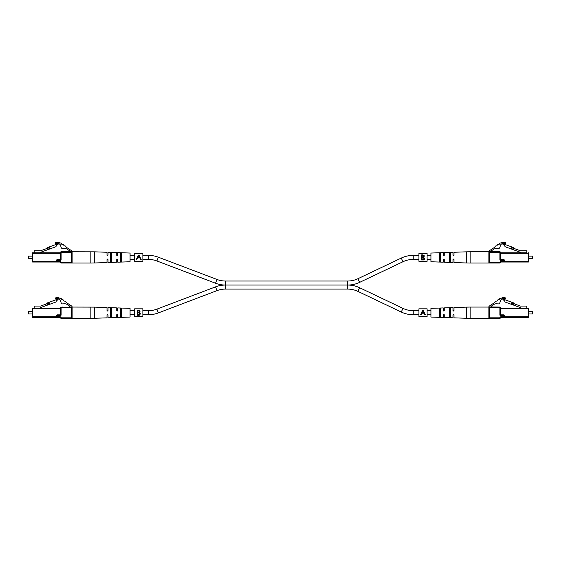 <?xml version="1.0" encoding="UTF-8"?>
<svg xmlns="http://www.w3.org/2000/svg" width="561" height="561" viewBox="0 0 561 561"><rect width="100%" height="100%" fill="white"/><g stroke="black" fill="none" stroke-linecap="round" stroke-linejoin="round"><path stroke-width="0.84" d="M418.899 255.388L413.155 255.388A27.65 27.65 0 0 0 401.269 258.074L357.904 278.726A23.611 23.611 0 0 1 347.75 281.019L347.75 285.051L225.396 285.051A27.65 27.65 0 0 0 215.578 286.853L217.016 290.626A23.611 23.611 0 0 1 225.396 289.09L347.75 289.09A23.611 23.611 0 0 1 357.904 291.383L359.643 287.737A27.65 27.65 0 0 0 347.75 285.051L225.396 285.051A27.65 27.65 0 0 1 215.578 283.249L156.891 260.963A23.611 23.611 0 0 0 148.511 259.427L142.873 259.427M347.75 281.019L225.396 281.019A23.611 23.611 0 0 1 217.016 279.476L158.321 257.19A27.65 27.65 0 0 0 148.511 255.388L142.873 255.388M347.75 289.09L347.75 285.051A27.65 27.65 0 0 0 359.643 282.365L403.008 261.721A23.611 23.611 0 0 1 413.155 259.427L418.899 259.427M134.668 255.388L130.054 255.388M121.344 255.388L120.313 255.388M117.726 255.388L116.751 255.388M111.604 255.388L110.58 255.388M134.668 259.427L130.054 259.427M121.344 259.427L120.313 259.427M117.726 259.427L116.751 259.427M111.604 259.427L110.58 259.427M427.103 259.427L430.946 259.427M439.656 259.427L440.687 259.427M443.274 259.427L444.249 259.427M449.396 259.427L450.42 259.427M453.015 259.427L453.982 259.427M427.103 255.388L430.946 255.388M439.656 255.388L440.687 255.388M443.274 255.388L444.249 255.388M449.396 255.388L450.42 255.388M453.015 255.388L453.982 255.388M215.578 286.853L156.891 309.146A23.611 23.611 0 0 1 148.511 310.682L148.511 314.721A27.65 27.65 0 0 0 158.321 312.919L217.016 290.626M418.899 314.721L413.155 314.721A27.65 27.65 0 0 1 401.269 312.035L403.008 308.389A23.611 23.611 0 0 0 413.155 310.682L418.899 310.682M148.511 314.721L142.873 314.721M134.668 314.721L130.054 314.721M121.344 314.721L120.313 314.721M117.726 314.721L116.751 314.721M111.604 314.721L110.58 314.721M148.511 310.682L142.873 310.682M134.668 310.682L130.054 310.682M121.344 310.682L120.313 310.682M117.726 310.682L116.751 310.682M111.604 310.682L110.58 310.682M359.643 287.737L403.008 308.389M357.904 291.383L401.269 312.035M427.103 310.682L430.946 310.682M439.656 310.682L440.687 310.682M443.274 310.682L444.249 310.682M449.396 310.682L450.42 310.682M453.015 310.682L453.982 310.682M427.103 314.721L430.946 314.721M439.656 314.721L440.687 314.721M443.274 314.721L444.249 314.721M449.396 314.721L450.42 314.721M453.015 314.721L453.982 314.721M72.131 306.909L69.536 307.063L69.795 306.201L67.327 304.588A5.126 5.126 0 0 0 63.358 303.887C60.483 304.328 61.212 301.18 60.111 299.904A4.895 4.895 0 0 0 58.014 298.508A2.132 2.132 0 0 0 55.455 298.971L55.455 297.954A4.804 4.804 0 0 1 59.782 298.277A1.627 1.627 0 0 1 61.766 299.574L61.976 299.714A1.627 1.627 0 0 1 63.968 301.019L64.178 301.159A1.627 1.627 0 0 1 66.17 302.456L71.668 306.054A1.024 1.024 0 0 1 72.131 306.909M32.152 315.78L32.152 309.623L32.152 311.418L28.309 311.418L28.309 313.985L32.152 313.985L32.152 316.804L32.152 309.623M28.309 313.985L28.309 311.418M56.451 315.878A1.024 1.024 0 0 1 57.474 314.854L60.602 314.854L60.602 307.575L60.602 314.854A0.512 0.512 0 0 1 60.09 315.366L57.474 315.366A0.512 0.512 0 0 0 56.963 315.878L56.963 316.804A0.512 0.512 0 0 0 57.474 317.316L60.09 317.316L57.474 317.316A0.512 0.512 0 0 1 56.963 316.804L56.963 315.878L56.451 315.878L56.451 316.804L32.152 316.804A0.512 0.512 0 0 0 32.664 317.316A0.512 0.512 0 0 1 32.152 316.804A0.512 0.512 0 0 0 32.664 317.316L32.664 308.599L32.152 308.599A0.512 0.512 0 0 1 32.664 308.087L60.09 308.087L40.609 308.087L40.609 307.596L55.869 302.042L56.535 300.766L58.106 299.546L56.451 298.683L56.451 299.609L47.201 302.975A0.512 0.512 0 0 0 46.914 303.242L46.703 303.683A0.512 0.512 0 0 1 46.416 303.95M69.536 307.063L71.619 307.063A0.512 0.512 0 0 1 72.131 307.575L72.131 317.828A0.512 0.512 0 0 1 71.619 318.339L61.114 318.339L71.619 318.339L71.619 307.575L61.114 307.575L61.114 314.854A1.024 1.024 0 0 1 60.09 315.878L57.474 315.878L57.474 316.804L60.09 316.804L60.09 317.316A0.512 0.512 0 0 1 60.602 317.828L61.114 317.828A1.024 1.024 0 0 0 60.09 316.804M61.878 307.063L62.909 307.063L61.878 307.063M49.613 303.873L47.685 304.574L47.334 303.613L49.263 302.912L49.754 304.265M60.09 315.878L60.09 308.599L32.664 308.599L32.664 308.087A0.512 0.512 0 0 0 32.152 308.599A0.512 0.512 0 0 1 32.664 308.087L34.2 308.087L34.2 306.572A0.512 0.512 0 0 1 34.712 306.061L40.609 306.061L47.334 303.613M56.451 317.316L57.474 317.316L57.474 316.804L56.451 316.804L56.451 317.316L32.664 317.316M72.131 317.828L61.114 317.828L61.114 318.339A0.512 0.512 0 0 1 60.602 317.828M60.602 308.599L60.09 308.599L60.09 308.087A0.512 0.512 0 0 0 60.602 307.575A0.512 0.512 0 0 1 61.114 307.063A0.512 0.512 0 0 0 60.602 307.575L61.114 307.575L61.114 307.063A0.512 0.512 0 0 0 60.602 307.575M90.882 318.339L72.131 318.339L72.131 307.063L94.388 307.119L94.388 318.276L90.882 318.339L90.882 307.063M94.388 318.276L106.99 317.849L106.99 314.882L107.502 314.37L108.014 314.882L108.014 317.814L116.73 317.512L116.73 314.882L117.242 314.37L117.754 314.882L117.754 317.477L130.054 317.056L130.054 308.347L117.754 307.926L117.754 310.521L117.242 311.032L116.73 310.521L116.73 307.891L108.014 307.589L108.014 310.521L107.502 311.032L106.99 310.521L106.99 307.554L94.388 307.119M121.344 312.701L121.344 316.804L120.313 316.839L120.313 308.564L120.825 308.347L121.344 308.599L121.344 312.701M111.604 312.701L111.604 317.175L110.58 317.217L110.58 308.185L111.092 307.989L111.604 308.227L111.604 312.701M120.313 315.156L120.825 315.52L121.344 315.128M110.58 315.38L111.604 315.352M111.604 310.051L110.58 310.023M121.344 310.275L120.825 309.882L120.313 310.247M491.464 307.063L491.205 306.201L493.673 304.588A5.126 5.126 0 0 1 497.642 303.887C500.517 304.328 499.788 301.18 500.889 299.904A4.895 4.895 0 0 1 502.986 298.508A2.132 2.132 0 0 1 505.545 298.971L505.545 297.954A4.804 4.804 0 0 0 501.218 298.277A1.627 1.627 0 0 0 499.234 299.574L499.024 299.714A1.627 1.627 0 0 0 497.032 301.019L496.822 301.159A1.627 1.627 0 0 0 494.83 302.456L489.332 306.054A1.024 1.024 0 0 0 488.869 306.909L499.886 307.063L499.886 307.575L489.381 307.575L489.381 317.828L499.886 317.828L499.886 318.339L489.381 318.339L499.886 318.339A0.512 0.512 0 0 0 500.398 317.828A0.512 0.512 0 0 1 500.91 317.316L503.526 317.316A0.512 0.512 0 0 0 504.037 316.804L504.037 315.878L504.037 316.804L528.336 316.804L528.336 308.599L500.91 308.599L500.91 314.854L503.526 314.854L503.526 315.366L500.91 315.366A0.512 0.512 0 0 1 500.398 314.854L500.398 307.575L500.398 314.854L499.886 314.854L499.886 307.575L500.398 307.575A0.512 0.512 0 0 0 499.886 307.063A0.512 0.512 0 0 1 500.398 307.575A0.512 0.512 0 0 0 499.886 307.063M532.691 311.418L532.691 313.985L532.691 311.418L528.848 311.418M532.691 313.985L528.848 313.985M488.869 317.828L489.381 317.828L489.381 318.339A0.512 0.512 0 0 1 488.869 317.828A0.512 0.512 0 0 0 489.381 318.339A0.512 0.512 0 0 1 488.869 317.828L488.869 307.575L489.381 307.575L489.381 307.063A0.512 0.512 0 0 0 488.869 307.575A0.512 0.512 0 0 1 489.381 307.063A0.512 0.512 0 0 0 488.869 307.575M514.584 303.95A0.512 0.512 0 0 1 514.297 303.683L514.086 303.242A0.512 0.512 0 0 0 513.799 302.975L504.549 299.609L504.549 298.683L502.894 299.546L504.465 300.766L505.131 302.042L520.391 307.596L520.391 308.087M511.737 302.912L513.666 303.613L513.315 304.574L511.387 303.873L511.737 302.912M526.8 308.087L526.8 306.572A0.512 0.512 0 0 0 526.288 306.061L520.391 306.061L513.666 303.613M511.387 303.873L511.246 304.265M500.398 308.599L500.91 308.599L500.91 308.087L528.336 308.087A0.512 0.512 0 0 1 528.848 308.599L528.848 316.804L528.336 316.804L528.336 317.316L504.549 317.316L504.549 315.878A1.024 1.024 0 0 0 503.526 314.854M499.886 318.339A0.512 0.512 0 0 0 500.398 317.828A0.512 0.512 0 0 1 500.91 317.316L500.91 316.804A1.024 1.024 0 0 0 499.886 317.828L500.398 317.828A0.512 0.512 0 0 1 499.886 318.339M500.91 308.087A0.512 0.512 0 0 1 500.398 307.575A0.512 0.512 0 0 0 500.91 308.087M528.336 317.316A0.512 0.512 0 0 0 528.848 316.804A0.512 0.512 0 0 1 528.336 317.316M500.91 316.804L503.526 316.804L503.526 315.878L504.037 315.878A0.512 0.512 0 0 0 503.526 315.366L503.526 315.878L500.91 315.878A1.024 1.024 0 0 1 499.886 314.854M470.118 318.339L488.869 318.339L488.869 307.063L470.118 307.063L470.118 318.339L466.612 318.276L466.612 307.119L454.01 307.554L454.01 310.521L453.498 311.032L452.986 310.521L452.986 307.589L444.27 307.891L444.27 310.521L443.758 311.032L443.246 310.521L443.246 307.926L430.946 308.347L430.946 317.056L443.246 317.477L443.246 314.882L443.758 314.37L444.27 314.882L444.27 317.512L452.986 317.814L452.986 314.882L453.498 314.37L454.01 314.882L454.01 317.849L466.612 318.276M450.42 312.701L450.42 317.217L449.396 317.175L449.396 308.227L449.908 307.989L450.42 308.185L450.42 312.701M440.687 312.701L440.687 316.839L439.656 316.804L439.656 308.599L440.175 308.347L440.687 308.564L440.687 312.701M449.396 315.352L450.42 315.38M439.656 315.128L440.175 315.52L440.687 315.156M440.687 310.247L440.175 309.882L439.656 310.275M450.42 310.023L449.396 310.051M491.464 251.77L491.205 250.907L493.673 249.294A5.126 5.126 0 0 1 497.642 248.593C500.517 249.035 499.788 245.886 500.889 244.603A4.895 4.895 0 0 1 502.986 243.215A2.132 2.132 0 0 1 505.545 243.677L505.545 242.661A4.804 4.804 0 0 0 501.218 242.983A1.627 1.627 0 0 0 499.234 244.28L499.024 244.421A1.627 1.627 0 0 0 497.032 245.718L496.822 245.858A1.627 1.627 0 0 0 494.83 247.163L489.332 250.76A1.024 1.024 0 0 0 488.869 251.616L499.886 251.77L499.886 252.282L489.381 252.282L489.381 262.534L499.886 262.534L499.886 263.046L489.381 263.046A0.512 0.512 0 0 1 488.869 262.534L488.869 252.282L489.381 252.282L489.381 251.77A0.512 0.512 0 0 0 488.869 252.282A0.512 0.512 0 0 1 489.381 251.77M532.691 256.125L532.691 258.684L532.691 256.125L528.848 256.125M532.691 258.684L528.848 258.684M500.398 253.306L500.398 259.561L500.398 253.306L500.91 253.306L500.91 259.561L503.526 259.561L503.526 260.073L500.91 260.073A0.512 0.512 0 0 1 500.398 259.561L499.886 259.561L499.886 252.282L500.398 252.282A0.512 0.512 0 0 0 499.886 251.77A0.512 0.512 0 0 1 500.398 252.282A0.512 0.512 0 0 0 499.886 251.77M514.584 248.649A0.512 0.512 0 0 1 514.297 248.39L514.086 247.948A0.512 0.512 0 0 0 513.799 247.681L504.549 244.315L504.549 243.39L502.894 244.252L504.465 245.473L505.131 246.742L520.391 252.296L520.391 252.794L526.8 252.794L526.8 251.279A0.512 0.512 0 0 0 526.288 250.767L520.391 250.767L511.737 247.618L511.387 248.579L513.315 249.28L513.666 248.32M511.387 248.579L511.246 248.972M528.848 253.306L528.336 253.306L528.336 252.794A0.512 0.512 0 0 1 528.848 253.306A0.512 0.512 0 0 0 528.336 252.794A0.512 0.512 0 0 1 528.848 253.306L528.848 261.51L528.336 261.51L528.336 253.306L500.91 253.306L500.91 252.794L526.8 252.794M500.91 261.51L504.037 261.51L504.037 260.585L504.037 261.51A0.512 0.512 0 0 1 503.526 262.022L500.91 262.022A0.512 0.512 0 0 0 500.398 262.534A0.512 0.512 0 0 1 500.91 262.022L500.91 261.51A1.024 1.024 0 0 0 499.886 262.534L500.398 262.534A0.512 0.512 0 0 1 499.886 263.046A0.512 0.512 0 0 0 500.398 262.534A0.512 0.512 0 0 1 499.886 263.046M528.336 262.022L504.549 262.022L504.549 261.51L528.336 261.51L528.336 262.022A0.512 0.512 0 0 0 528.848 261.51A0.512 0.512 0 0 1 528.336 262.022A0.512 0.512 0 0 0 528.848 261.51M499.886 259.561A1.024 1.024 0 0 0 500.91 260.585L504.037 260.585A0.512 0.512 0 0 0 503.526 260.073L503.526 262.022L504.549 262.022M520.391 252.794L500.91 252.794A0.512 0.512 0 0 1 500.398 252.282A0.512 0.512 0 0 0 500.91 252.794M470.118 263.046L488.869 263.046L488.869 251.77L470.118 251.77L470.118 263.046L466.612 262.983L466.612 251.826L454.01 252.261L454.01 255.227L453.498 255.739L452.986 255.227L452.986 252.296L444.27 252.59L444.27 255.227L443.758 255.739L443.246 255.227L443.246 252.625L430.946 253.046L430.946 261.763L443.246 262.183L443.246 259.582L443.758 259.07L444.27 259.582L444.27 262.218L452.986 262.52L452.986 259.582L453.498 259.07L454.01 259.582L454.01 262.555L466.612 262.983M450.42 257.408L450.42 261.924L449.908 262.12L449.396 261.882L449.396 252.934L450.42 252.892L450.42 257.408M440.687 257.408L440.687 261.545L440.175 261.763L439.656 261.51L439.656 253.306L440.687 253.263L440.687 257.408M449.396 260.059L449.908 260.423L450.42 260.08M439.656 259.834L440.175 260.227L440.687 259.855M440.687 254.953L440.175 254.589L439.656 254.982M450.42 254.729L449.396 254.75M134.668 253.565L134.668 261.279L142.873 261.279L142.873 253.53L134.668 253.53L142.873 253.565M138.357 255.101L136.295 259.568L136.8 259.568L137.557 257.92L139.878 257.92L140.657 259.568L141.155 259.568L139.037 255.101L138.357 255.101L137.298 257.408M140.131 257.408L139.037 255.101M137.796 257.401L138.7 255.444L139.626 257.401L137.796 257.401L138.7 255.444M134.668 308.859L134.668 316.579L142.873 316.579L142.873 308.823L134.668 308.823L142.873 308.859M137.396 312.701L137.396 310.177L138.399 310.177L140.026 311.446L139.43 312.54L140.418 313.851L139.247 315.261L137.396 315.261L137.396 312.701M139.577 310.478L139.899 310.892M140.026 311.446L139.43 312.54M140.096 314.756L139.472 315.191M138.511 314.777L139.962 313.851L139.121 312.933L137.852 312.87L137.852 314.777L139.815 314.307L139.962 313.851L138.883 312.898M138.89 312.281L139.535 311.229M138.862 310.731L137.852 310.703L137.852 312.344L138.518 312.337M138.167 312.344L139.563 311.453L138.483 310.703M139.121 312.933L138.16 312.87M418.899 253.565L418.899 261.279L427.103 261.279L427.103 253.53L418.899 253.53L427.103 253.565M421.627 257.408L421.627 254.883L422.629 254.883L424.256 256.153L423.66 257.247L424.649 258.558L423.478 259.96L421.627 259.96L421.627 257.408M423.807 255.185L424.13 255.599M424.256 256.153L423.66 257.247M424.326 259.463L423.702 259.897M423.716 259.322L424.193 258.558L423.113 257.604M422.742 259.484L424.193 258.558L423.352 257.639L422.082 257.576L422.082 259.484L423.709 259.322M423.12 256.987L423.765 255.935M423.225 255.465L422.082 255.409L422.082 257.05L422.749 257.036M422.398 257.05L423.793 256.16L422.714 255.409M423.352 257.639L422.391 257.576M418.899 308.859L418.899 316.579L427.103 316.579L427.103 308.823L418.899 308.823L427.103 308.859M422.587 310.394L420.526 314.861L421.031 314.861L421.788 313.22L424.109 313.22L424.887 314.861L425.385 314.861L423.267 310.394L422.587 310.394L421.521 312.701M424.361 312.701L423.267 310.394M422.026 312.694L422.931 310.738L423.857 312.694L422.026 312.694L422.931 310.738M72.131 251.616L69.536 251.77L69.795 250.907L67.327 249.294A5.126 5.126 0 0 0 63.358 248.593C60.483 249.035 61.212 245.886 60.111 244.603A4.895 4.895 0 0 0 58.014 243.215A2.132 2.132 0 0 0 55.455 243.677L55.455 242.661A4.804 4.804 0 0 1 59.782 242.983A1.627 1.627 0 0 1 61.766 244.28L61.976 244.421A1.627 1.627 0 0 1 63.968 245.718L64.178 245.858A1.627 1.627 0 0 1 66.17 247.163L71.668 250.76A1.024 1.024 0 0 1 72.131 251.616M32.152 260.479L32.152 254.329L32.152 256.125L28.309 256.125L28.309 258.684L32.152 258.684L32.152 261.51L32.152 254.329M28.309 258.684L28.309 256.125M56.451 260.585A1.024 1.024 0 0 1 57.474 259.561L60.602 259.561L60.602 252.282L60.602 259.561A0.512 0.512 0 0 1 60.09 260.073L57.474 260.073A0.512 0.512 0 0 0 56.963 260.585L56.963 261.51L56.963 260.585L56.451 260.585L56.451 261.51L32.152 261.51A0.512 0.512 0 0 0 32.664 262.022L32.664 253.306L32.152 253.306A0.512 0.512 0 0 1 32.664 252.794L60.09 252.794A0.512 0.512 0 0 0 60.602 252.282A0.512 0.512 0 0 1 61.114 251.77L71.619 251.77A0.512 0.512 0 0 1 72.131 252.282L72.131 262.534A0.512 0.512 0 0 1 71.619 263.046L61.114 263.046L71.619 263.046L71.619 252.282L61.114 252.282L61.114 259.561A1.024 1.024 0 0 1 60.09 260.585L57.474 260.585L57.474 261.51L60.09 261.51L60.09 262.022L57.474 262.022L60.09 262.022A0.512 0.512 0 0 1 60.602 262.534L61.114 262.534A1.024 1.024 0 0 0 60.09 261.51M69.536 251.77L61.878 251.77L69.536 251.77M62.909 251.77L61.114 251.77A0.512 0.512 0 0 0 60.602 252.282L61.114 252.282L61.114 251.77A0.512 0.512 0 0 0 60.602 252.282M46.416 248.649A0.512 0.512 0 0 0 46.703 248.39L46.914 247.948A0.512 0.512 0 0 1 47.201 247.681L56.451 244.315L56.451 243.39L58.106 244.252L56.535 245.473L55.869 246.742L40.609 252.296L40.609 252.794L34.2 252.794L34.2 251.279A0.512 0.512 0 0 1 34.712 250.767L40.609 250.767L49.263 247.618L49.754 248.972M49.613 248.579L47.685 249.28L47.334 248.32M56.451 262.022L57.474 262.022A0.512 0.512 0 0 1 56.963 261.51L56.451 261.51L56.451 262.022L32.664 262.022M60.602 262.534A0.512 0.512 0 0 0 61.114 263.046A0.512 0.512 0 0 1 60.602 262.534A0.512 0.512 0 0 0 61.114 263.046L61.114 262.534L72.131 262.534M32.664 252.794A0.512 0.512 0 0 0 32.152 253.306A0.512 0.512 0 0 1 32.664 252.794L32.664 253.306L60.602 253.306M57.474 259.561L57.474 260.073L60.09 260.073L60.09 260.585M90.882 263.046L72.131 263.046L72.131 251.77L94.388 251.826L94.388 262.983L90.882 263.046L90.882 251.77M94.388 262.983L106.99 262.555L106.99 259.582L107.502 259.07L108.014 259.582L108.014 262.52L116.73 262.218L116.73 259.582L117.242 259.07L117.754 259.582L117.754 262.183L130.054 261.763L130.054 253.046L117.754 252.625L117.754 255.227L117.242 255.739L116.73 255.227L116.73 252.59L108.014 252.296L108.014 255.227L107.502 255.739L106.99 255.227L106.99 252.261L94.388 251.826M121.344 257.408L121.344 261.51L120.825 261.763L120.313 261.545L120.313 253.263L121.344 253.306L121.344 257.408M111.604 257.408L111.604 261.882L111.092 262.12L110.58 261.924L110.58 252.892L111.604 252.934L111.604 257.408M120.313 259.855L120.825 260.227L121.344 259.834M110.58 260.08L111.092 260.423L111.604 260.059M111.604 254.75L110.58 254.729M121.344 254.982L120.825 254.589L120.313 254.953M156.891 260.963L158.321 257.19M148.511 259.427L148.511 255.388M357.904 278.726L359.643 282.365M215.578 283.249L217.016 279.476M225.396 289.09L225.396 281.019M401.269 258.074L403.008 261.721M413.155 255.388L413.155 259.427M156.891 309.146L158.321 312.919M413.155 314.721L413.155 310.682M57.474 314.854L57.474 315.878L56.963 315.878M71.619 307.063L71.619 307.575L72.131 307.575M60.602 314.854L61.114 314.854M528.848 308.599A0.512 0.512 0 0 0 528.336 308.087L528.336 308.599L528.848 308.599M500.91 315.878L500.91 314.854L500.398 314.854M504.037 316.804L503.526 316.804L503.526 317.316M504.037 315.878L504.549 315.878M504.037 260.585L504.549 260.585A1.024 1.024 0 0 0 503.526 259.561M504.549 260.585L504.549 261.51L504.037 261.51M488.869 262.534A0.512 0.512 0 0 0 489.381 263.046L489.381 262.534L488.869 262.534M500.91 260.585L500.91 259.561L500.398 259.561M60.09 260.073L60.09 252.794M57.474 260.073L57.474 260.585L56.963 260.585M57.474 262.022L57.474 261.51L56.963 261.51M71.619 251.77L71.619 252.282L72.131 252.282M60.602 259.561L61.114 259.561M470.118 307.063L466.612 307.119M470.118 251.77L466.612 251.826M134.668 261.251L142.873 261.251M134.668 316.544L142.873 316.544M418.899 261.251L427.103 261.251M418.899 316.544L427.103 316.544"/></g></svg>
